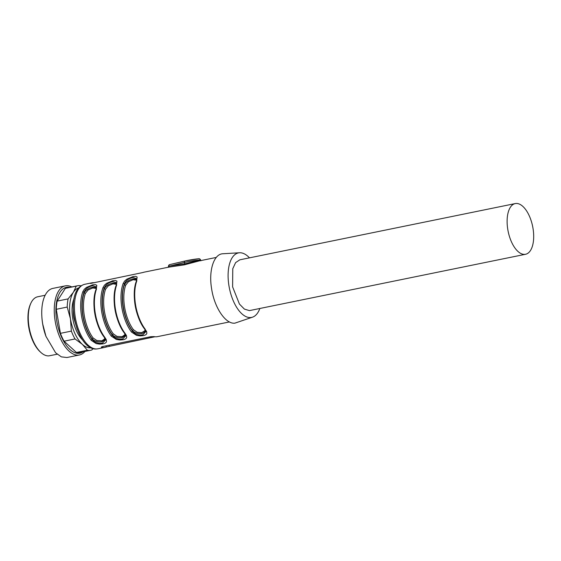 <?xml version="1.0" encoding="UTF-8"?>
<svg xmlns="http://www.w3.org/2000/svg" width="561" height="561" viewBox="0 0 561 561"><rect width="100%" height="100%" fill="white"/><g stroke="black" fill="none" stroke-linecap="round" stroke-linejoin="round"><path stroke-width="0.84" d="M93.126 348.584L91.927 349.91A32.917 15.911 -101.5 0 1 90.7 350.267A32.917 15.911 -101.5 0 1 87.369 350.239L76.429 352.469A32.917 15.911 -101.5 0 0 79.76 352.504L90.7 350.267M83.042 351.831A33.639 16.255 -101.5 0 1 56.857 321.425A33.639 16.255 -101.5 0 1 69.873 287.33M91.05 347.792A30.567 14.775 -101.5 0 1 82.362 344.363L75.027 338.956L64.087 341.193L76.429 352.469M64.087 341.193A32.917 15.911 -101.5 0 1 60.42 333.339L56.268 309.3A32.917 15.911 -101.5 0 1 57.166 301.117L65.357 288.361A32.917 15.911 -101.5 0 1 66.591 287.996L77.523 285.766A32.917 15.911 -101.5 0 1 80.854 285.794L81.029 285.907M87.369 350.239L82.362 344.363A30.567 14.775 -101.5 0 1 70.448 318.851L67.208 307.063L56.268 309.3M84.949 351.445A35.273 17.047 -101.5 0 1 79.424 354.973A35.273 17.047 -101.5 0 1 55.258 321.649A35.273 17.047 -101.5 0 1 65.314 285.858A35.273 17.047 -101.5 0 1 71.78 286.937M75.027 338.956A32.917 15.911 -101.5 0 1 71.359 331.109L60.42 333.339M71.359 331.109L70.448 318.851A30.567 14.775 -101.5 0 1 73.365 292.267L76.296 286.124L65.357 288.361M67.208 307.063A32.917 15.911 -101.5 0 1 68.105 298.887L57.166 301.117M68.105 298.887L73.365 292.267A30.567 14.775 -101.5 0 1 78.821 287.905M76.296 286.124A32.917 15.911 -101.5 0 1 77.523 285.766M79.424 354.973L66.92 357.525L61.338 356.859L55.609 352.778L45.96 336.355L42.755 324.202A35.273 17.047 -101.5 0 1 41.83 316.109A35.273 17.047 -101.5 0 1 52.804 288.41L65.314 285.858M41.83 316.109L41.858 316.586A33.639 16.255 78.5 0 0 42.734 324.307A33.639 16.255 78.5 0 0 45.799 335.899L45.96 336.355M57.18 354.236L48.842 355.877A30.098 14.544 -101.5 0 1 40.883 352.455A30.098 14.544 -101.5 0 1 29.13 327.315A30.098 14.544 -101.5 0 1 30.841 303.284A30.098 14.544 -101.5 0 1 37.706 296.776L45.132 295.261M30.841 303.284L30.434 304.167A29.158 14.088 78.5 0 0 28.779 327.449A29.158 14.088 78.5 0 0 40.168 351.803L40.883 352.455M72.783 318.683A25.75 12.44 -101.5 0 1 74.15 298.34A25.75 12.44 -101.5 0 0 72.783 318.683A25.75 12.44 -101.5 0 0 82.663 340.022A25.75 12.44 -101.5 0 1 72.783 318.683M216.294 257.429L199.197 260.921L184.289 264.855L184.695 263.894L199.421 259.981L200.943 260.781M197.977 258.838A7.994 0.442 170.2 0 0 185.242 260.956A1.41 1.038 76.7 0 0 185.158 260.97A1.41 1.038 76.7 0 0 184.45 262.464L184.695 263.894L168.938 266.117L168.125 267.331M184.289 264.855L168.454 267.197M154.955 336.754L106.204 346.993A32.917 15.911 -101.5 0 1 104.97 347.357A32.917 15.911 -101.5 0 1 103.981 347.49A32.917 15.911 -101.5 0 1 101.639 347.322L101.31 347.133M101.562 346.859L101.639 347.322L102.446 346.572L150.853 336.691L154.079 336.614A32.917 15.911 -101.5 0 0 156.421 336.782A32.917 15.911 -101.5 0 0 157.41 336.649L229.47 321.93M90.602 283.431L143.006 272.499A32.917 15.911 -101.5 0 1 144.24 272.141L168.279 267.232M94.255 282.744A32.917 15.911 -101.5 0 0 92.789 282.716A32.917 15.911 -101.5 0 0 91.801 282.849A32.917 15.911 -101.5 0 0 90.566 283.207L90.3 283.382M144.633 328.725L146.61 331.481L146.856 333.234C146.617 334.405 145.439 335.197 143.321 335.611L140.033 335.906L136.533 335.359L131.54 332.077A32.917 15.911 -101.5 0 1 123.154 283.508L124.577 281.103L126.793 279.175L133.076 276.594L135.671 276.356L137.136 277.043L136.484 281.545M125.678 335.134L122.466 337.491C118.378 338.199 114.977 337.266 112.256 334.693A31.507 15.224 -101.5 0 1 104.318 288.754L104.213 288.137C105.573 284.736 108.434 282.548 112.789 281.573L116.723 282.8L116.239 285.177C111.204 297.688 115.377 321.797 124.521 333.248L125.874 335.773L122.74 338.914C118.336 339.636 114.879 338.437 112.361 335.31A31.977 15.456 -101.5 0 1 104.213 288.137L102.986 287.625L104.409 285.219L106.618 283.291L112.908 280.71L115.503 280.472L116.969 281.166L116.316 285.661M124.521 333.248A0.94 0.582 -37.3 0 0 125.089 333.395L126.442 335.597L126.681 337.35C126.449 338.521 125.271 339.314 123.154 339.735L119.865 340.022L116.365 339.475L111.373 336.193A32.917 15.911 -101.5 0 1 102.986 287.625M105.699 339.861L102.572 343.03C98.168 343.753 94.711 342.554 92.193 339.433A31.977 15.456 -101.5 0 1 84.045 292.253L82.818 291.748L84.241 289.343L86.45 287.407L92.74 284.834L95.335 284.588L96.801 285.283L96.148 289.785M105.51 339.258L102.298 341.614C98.21 342.322 94.809 341.383 92.088 338.809A31.507 15.224 -101.5 0 1 84.15 292.877L84.045 292.253C85.405 288.859 88.266 286.671 92.621 285.689L96.555 286.916L96.071 289.294C91.036 301.804 95.209 325.913 104.353 337.364A0.94 0.582 -37.3 0 0 104.921 337.512L106.274 339.721L106.513 341.474C106.281 342.645 105.103 343.437 102.979 343.851L99.697 344.138L96.19 343.598L91.205 340.31A32.917 15.911 -101.5 0 1 82.818 291.748M259.827 308.536A32.917 15.911 -101.5 0 1 252.66 317.119L234.87 323.157C225.571 324.356 214.204 307.379 211.546 288.326C208.559 270.269 213.909 253.958 222.885 253.754L223.096 253.74M146 331.467L142.908 334.791C138.504 335.513 135.047 334.314 132.529 331.193L131.54 332.077M123.154 283.508A0.94 0.652 20.4 0 1 124.381 284.013C125.741 280.619 128.602 278.431 132.957 277.457L136.905 278.817M124.794 333.62L124.844 334.784L122.109 336.677L117.011 336.397L113.252 333.816L111.373 336.193M104.626 337.743L104.676 338.9L101.941 340.8L96.843 340.513L93.084 337.939L91.205 340.31M252.66 317.119A32.917 15.911 -101.5 0 1 250.606 317.547A32.917 15.911 -101.5 0 1 229.042 286.313A32.917 15.911 -101.5 0 1 239.421 252.773A32.917 15.911 -101.5 0 1 239.519 252.766A32.917 15.911 -101.5 0 1 249.477 257.85M145.846 331.018L142.634 333.374C138.546 334.083 135.145 333.15 132.424 330.576L133.42 329.7L137.179 332.28L141.674 332.659L145.011 330.66L144.962 329.503M136.547 280.654L136.281 280.142L133.111 279.722L128.427 281.755L125.72 285.135A0.94 0.645 19.7 0 1 124.486 284.637C126.253 281.678 129.163 279.757 133.223 278.873L136.877 279.357M116.379 284.771L116.113 284.259L112.943 283.838L108.259 285.872L105.552 289.252L104.318 288.754C106.085 285.794 108.995 283.873 113.056 282.989L116.709 283.473M96.212 288.887L95.945 288.375L92.768 287.954L88.091 289.995L85.384 293.375L84.15 292.877C85.917 289.911 88.827 287.989 92.888 287.113L96.541 287.597M515.229 203.58L239.835 259.82L235.62 262.611L232.773 268.705L232.612 286.86L239.435 304.062L244.379 309.09L249.407 310.612L525.58 254.266A25.862 12.503 -101.5 0 1 524.794 254.371A25.862 12.503 -101.5 0 1 507.852 229.828A25.862 12.503 -101.5 0 1 515.229 203.58A25.862 12.503 -101.5 0 1 516.008 203.475A25.862 12.503 -101.5 0 1 532.95 228.018A25.862 12.503 -101.5 0 1 525.58 254.266M77.278 329.503L73.982 318.592A23.282 11.248 -101.5 0 1 73.316 310.135M168.77 266.244L184.45 262.464A9.404 0.519 -9.8 0 1 199.421 259.981M168.938 266.117A1.41 1.038 -103.3 0 1 169.653 264.617A1.41 1.038 -103.3 0 1 169.738 264.603L185.081 260.991M199.681 259.96A9.404 0.519 -9.8 0 1 200.628 260.024L200.691 260.402M104.97 347.357L97.916 348.795A32.917 15.911 -101.5 0 1 96.92 348.935A32.917 15.911 -101.5 0 1 75.539 318.711A32.917 15.911 -101.5 0 1 84.739 284.294L91.801 282.849M145.257 329.272A32.917 15.911 -101.5 0 1 136.87 280.71M125.089 333.395A32.917 15.911 -101.5 0 1 116.702 284.827M104.921 337.512A32.917 15.911 -101.5 0 1 96.534 288.943M106.204 346.993L106.008 345.849M124.381 284.013A31.977 15.456 78.5 0 0 132.529 331.193L132.424 330.576C123.806 319.56 119.837 296.608 124.486 284.637L124.381 284.013M109.29 346.081L109.136 345.204M125.72 285.135A30.567 14.775 78.5 0 0 133.42 329.7M137.382 314.469A30.567 14.775 -101.5 0 1 134.514 300.394M114.346 304.518A30.567 14.775 78.5 0 0 117.214 318.585M113.252 333.816A30.567 14.775 -101.5 0 1 105.552 289.252M94.171 308.634A30.567 14.775 78.5 0 0 97.046 322.701M93.084 337.939A30.567 14.775 -101.5 0 1 85.384 293.375M200.628 260.024C200.123 258.894 199.281 258.488 198.11 258.817L185.158 260.97L169.653 264.617A1.41 1.41 0 0 0 168.588 266.237L168.595 266.265M168.027 267.295L168.602 266.272M97.916 348.795L96.688 348.963C76.577 351.593 62.11 290.142 84.739 284.294M136.891 278.684L136.407 281.061C131.372 293.571 135.545 317.68 144.689 329.125L146.042 331.656M104.353 337.364L105.706 339.896M239.519 252.766L222.99 253.747"/></g></svg>
